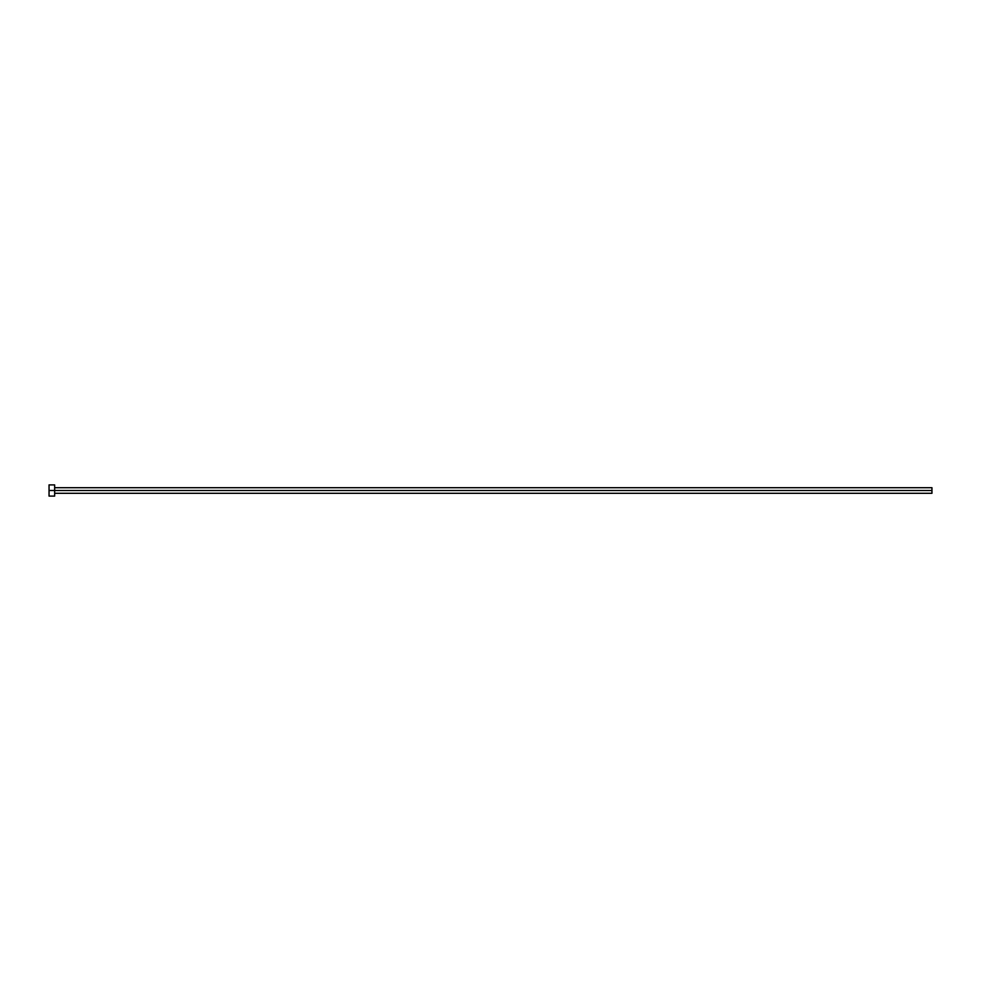 <?xml version="1.0" encoding="UTF-8"?>
<svg xmlns="http://www.w3.org/2000/svg" width="981" height="981" viewBox="0 0 981 981"><rect width="100%" height="100%" fill="white"/><g stroke="black" fill="none" stroke-linecap="round" stroke-linejoin="round"><path stroke-width="1.47" d="M49.05 496.104L49.05 484.896L49.05 490.5L931.95 490.5L931.95 493.308L931.95 490.5L49.05 490.5L49.05 496.104L54.654 496.104L54.654 484.896L54.654 496.104M931.95 490.5L931.95 487.692L931.95 490.5M54.654 493.308L931.95 493.308M49.05 484.896L54.654 484.896M54.654 487.692L931.95 487.692"/></g></svg>
